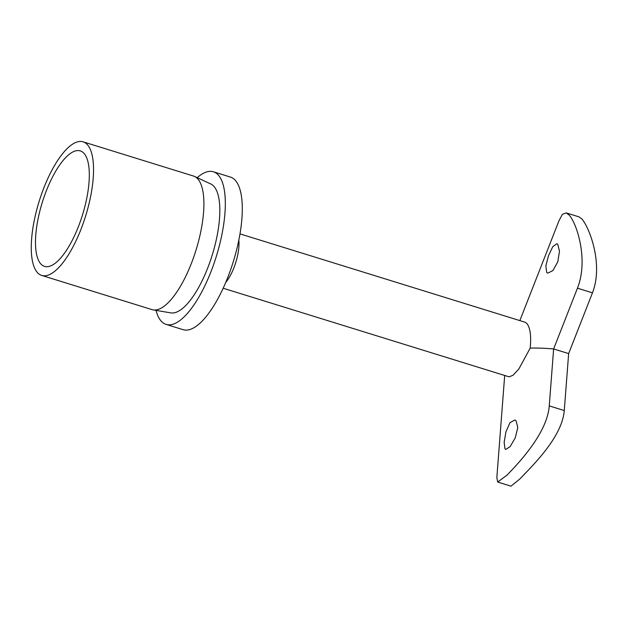 <?xml version="1.0" encoding="UTF-8"?>
<svg xmlns="http://www.w3.org/2000/svg" width="628" height="628" viewBox="0 0 628 628"><rect width="100%" height="100%" fill="white"/><g stroke="black" fill="none" stroke-linecap="round" stroke-linejoin="round"><path stroke-width="0.94" d="M504.99 448.847L504.143 442.308L505.972 431.703L510.015 422.644L514.881 419.991L516.028 420.689L517.802 427.519L515.235 437.904L510.117 446.626L505.76 449.428L504.99 448.847M557.766 244.339L556.848 243.711L552.813 246.608L548.534 255.604L545.834 265.934L546.729 272.497L547.726 273.149L552.899 270.605L557.797 261.805L559.493 251.169L557.766 244.339M83.1 141.834L193.471 176.036A69.928 24.366 107.2 0 1 194.531 176.444A69.928 24.366 107.2 0 1 197.804 178.941A69.928 24.366 107.2 0 1 191.297 263.611A69.928 24.366 107.2 0 1 153.177 309.894A69.928 24.366 107.2 0 1 152.07 309.635L41.707 275.433A69.928 24.366 107.2 0 1 37.366 272.528A69.928 24.366 107.2 0 1 41.385 194.562A69.928 24.366 107.2 0 1 83.1 141.834A69.928 24.366 107.2 0 1 87.441 144.746A69.928 24.366 107.2 0 1 83.422 222.704A69.928 24.366 107.2 0 1 41.707 275.433M40.757 263.862A60.453 21.062 107.2 0 1 44.235 196.47A60.453 21.062 107.2 0 1 80.298 150.893A60.453 21.062 107.2 0 1 84.05 153.405A60.453 21.062 107.2 0 1 80.572 220.797A60.453 21.062 107.2 0 1 44.51 266.374A60.453 21.062 107.2 0 1 40.757 263.862M194.531 176.444L210.773 183.957A67.557 23.542 107.2 0 1 207.648 268.172A67.557 23.542 107.2 0 1 170.816 312.885L153.177 309.894M156.058 310.381A79.889 27.836 -72.8 0 0 161.145 321.081A79.889 27.836 -72.8 0 0 166.098 324.401L183.078 329.669A79.889 27.836 -72.8 0 0 230.735 269.436A79.889 27.836 -72.8 0 0 235.327 180.369A79.889 27.836 -72.8 0 0 230.374 177.049L213.394 171.789A79.889 27.836 -72.8 0 0 197.184 177.669M166.098 324.401A79.889 27.836 -72.8 0 0 213.756 264.168A79.889 27.836 -72.8 0 0 218.356 175.11A79.889 27.836 -72.8 0 0 213.394 171.789M239.998 233.883L525.149 322.25L526.782 323.389C530.252 327.714 531.39 335.949 530.189 348.093C536.924 347.92 544.743 348.202 553.629 348.948L549.249 405.892L564.274 410.547C562.146 437.072 532.787 465.434 519.654 479.156L510.98 486.166L497.674 482.037L506.922 475.215C520.055 461.761 547.373 432.284 549.249 405.892M223.152 288.228L509.127 376.847L513.068 375.238L518.814 369.036L530.189 348.093M577.446 288.174L553.629 348.948L568.646 353.595L592.463 292.829L577.446 288.174C588.624 260 577.046 223.898 569.219 215.098L566.228 212.9L562.39 214.336L558.967 220.766L519.843 320.61M566.228 212.9L579.04 216.872L581.96 219.046C589.645 228.035 603.516 264.404 592.463 292.829M568.646 353.595L564.274 410.547M504.692 375.473L496.842 477.531L497.674 482.037M238.828 240.124A28.448 9.915 107.2 0 1 225.727 282.419"/></g></svg>
